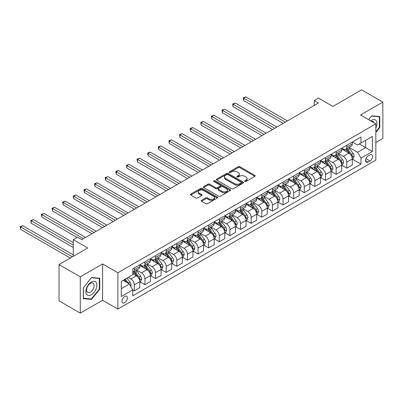 <?xml version="1.0" encoding="UTF-8"?>
<svg xmlns="http://www.w3.org/2000/svg" width="403" height="403" viewBox="0 0 403 403"><rect width="100%" height="100%" fill="white"/><g stroke="black" fill="none" stroke-linecap="round" stroke-linejoin="round"><path stroke-width="0.6" d="M244.848 181.446A0.826 0.479 0 0 0 246.016 181.446L254.882 176.328A1.179 0.68 0 0 0 255.225 175.844A1.179 0.68 0 0 0 254.882 175.365L239.866 166.696A1.179 0.68 0 0 0 238.193 166.696L229.332 171.814A0.826 0.479 0 0 0 229.09 172.146A0.826 0.479 0 0 0 229.332 172.484A0.826 0.479 0 0 0 230.501 172.484L231.644 171.824A3.773 2.181 0 0 1 236.984 171.824L238.238 172.544A3.773 2.181 0 0 1 239.342 174.086A3.773 2.181 0 0 1 238.238 175.627L237.09 176.292A0.826 0.479 0 0 0 236.848 176.63A0.826 0.479 0 0 0 237.09 176.967A0.826 0.479 0 0 0 238.259 176.967L239.407 176.302A3.773 2.181 0 0 1 244.742 176.302L245.996 177.028A3.773 2.181 0 0 1 247.099 178.569A3.773 2.181 0 0 1 245.996 180.106L244.848 180.771A0.826 0.479 0 0 0 244.606 181.108A0.826 0.479 0 0 0 244.848 181.446L244.848 180.771M124.688 302.703A3.849 2.222 120 0 0 127.202 299.318A3.849 2.222 120 0 0 126.613 296.235A3.849 2.222 120 0 0 124.688 296.427A3.849 2.222 120 0 0 122.174 299.812A3.849 2.222 120 0 0 122.764 302.895A3.849 2.222 120 0 0 124.688 302.703M201.571 200.311A1.179 0.68 0 0 0 201.228 200.795A1.179 0.68 0 0 0 201.571 201.278L205.787 203.706A1.179 0.68 0 0 0 207.454 203.706L217.298 198.024A1.179 0.68 0 0 0 217.645 197.546A1.179 0.68 0 0 0 217.298 197.062L202.281 188.392A1.179 0.68 0 0 0 200.613 188.392L190.77 194.075A1.179 0.68 0 0 0 190.423 194.558A1.179 0.68 0 0 0 190.77 195.037L195.858 197.979A1.179 0.68 0 0 0 197.525 197.979L201.737 195.546A1.179 0.68 0 0 0 202.084 195.062A1.179 0.68 0 0 0 201.737 194.584L199.213 193.123A3.153 1.824 0 0 1 198.291 191.838A3.153 1.824 0 0 1 200.241 190.151A3.153 1.824 0 0 1 203.676 190.548L213.565 196.256A3.153 1.824 0 0 1 214.487 197.546A3.153 1.824 0 0 1 212.542 199.228A3.153 1.824 0 0 1 209.102 198.83L207.454 197.883A1.179 0.68 0 0 0 205.787 197.883L201.571 200.311L201.571 201.278L205.787 198.86L205.787 197.883M375.838 142.496L382.85 138.446L382.85 102.135L361.602 89.869L332.918 106.427L318.471 98.085L314.219 100.538L318.471 102.992L81.769 239.649L77.517 237.196L73.27 239.649L73.27 256.333M80.283 276.821L80.283 313.131L102.594 300.25L102.594 263.94L80.283 276.821L59.034 264.554L87.718 247.991L73.27 239.649M102.594 263.94L117.888 272.771L375.838 123.847L375.838 160.157L117.888 309.086L117.888 272.771M382.85 102.135L360.539 115.016L375.838 123.847M231.73 188.73A1.179 0.68 0 0 0 233.397 188.73L243.241 183.048A1.179 0.68 0 0 0 243.588 182.564A1.179 0.68 0 0 0 243.241 182.08L228.224 173.411A1.179 0.68 0 0 0 226.557 173.411L216.713 179.098A1.179 0.68 0 0 0 216.366 179.577A1.179 0.68 0 0 0 216.713 180.06L231.73 188.73M214.164 181.622A0.826 0.479 0 0 1 215.006 181.738L230.254 190.543L220.426 196.221A1.179 0.68 0 0 1 218.758 196.221L203.742 187.551L203.742 186.584A1.179 0.68 0 0 0 203.394 187.068A1.179 0.68 0 0 0 203.742 187.551M203.742 186.584L207.953 184.156A1.179 0.68 0 0 1 209.62 184.156L215.711 187.672A1.179 0.68 0 0 0 217.378 187.672L220.174 186.055A1.179 0.68 0 0 0 220.522 185.576A1.179 0.68 0 0 0 220.174 185.093L213.837 181.431A0.826 0.479 0 0 1 213.595 181.093A0.826 0.479 0 0 1 214.104 180.655A0.826 0.479 0 0 1 215.006 180.761L230.269 189.571A1.179 0.68 0 0 1 230.617 190.055A1.179 0.68 0 0 1 230.269 190.533L230.269 189.571M80.283 313.131L59.034 300.865L59.034 264.554M369.974 154.908L368.105 155.986A3.728 2.151 120 0 0 365.672 159.271A3.728 2.151 120 0 0 366.241 162.258A3.728 2.151 120 0 0 368.105 162.071L369.974 160.993A3.728 2.151 120 0 0 372.407 157.709A3.728 2.151 120 0 0 371.838 154.727A3.728 2.151 120 0 0 369.974 154.908M352.424 142.027L357.567 144.994L360.967 143.035L360.967 137.096L132.763 268.846L132.763 274.786L121.288 281.41L121.288 296.522L132.763 289.898L132.763 295.837L360.967 164.086L360.967 158.147L357.567 152.258L349.114 147.382M360.967 143.035L372.437 136.41L372.437 151.523L360.967 158.147M102.594 300.25L117.888 309.086M314.219 100.538L314.219 105.445M359.35 143.967L365.637 147.599L365.637 140.335L372.437 136.41M357.567 152.258L365.637 147.599L372.437 151.523M121.288 288.674L129.363 284.009L123.076 280.377M132.763 289.948L134.295 290.83L134.295 284.891A4.806 2.776 -120 0 0 130.894 279.007L128.174 277.435M134.295 290.83L139.816 287.641L139.816 281.702A4.806 2.776 -120 0 0 136.416 275.813L132.763 273.708M139.947 281.828L144.919 284.699L144.919 278.76A4.806 2.776 -120 0 0 141.518 272.871L136.637 270.055M144.919 284.699L150.44 281.506L150.44 275.571A4.806 2.776 -120 0 0 147.04 269.683L139.816 265.512M150.571 275.692L155.543 278.564L155.543 272.624A4.806 2.776 -120 0 0 152.143 266.736L147.261 263.92M155.543 278.564L161.064 275.375L161.064 269.436A4.806 2.776 -120 0 0 157.664 263.547L150.44 259.376M161.195 269.562L166.167 272.428L166.167 266.494A4.806 2.776 -120 0 0 162.767 260.605L157.885 257.784M166.167 272.428L171.688 269.239L171.688 263.305A4.806 2.776 -120 0 0 168.288 257.416L161.064 253.245M171.819 263.426L176.791 266.297L176.791 260.358A4.806 2.776 -120 0 0 173.391 254.469L168.509 251.653M176.791 266.297L182.312 263.109L182.312 257.169A4.806 2.776 -120 0 0 178.912 251.281L171.688 247.11M182.443 257.29L187.415 260.162L187.415 254.228A4.806 2.776 -120 0 0 184.015 248.339L179.134 245.518M187.415 260.162L192.936 256.973L192.936 251.034A4.806 2.776 -120 0 0 189.536 245.145L182.312 240.974M193.062 251.16L198.034 254.031L198.034 248.092A4.806 2.776 -120 0 0 194.639 242.203L189.758 239.387M198.034 254.031L203.56 250.837L203.56 244.903A4.806 2.776 -120 0 0 200.16 239.014L192.936 234.843M203.686 245.024L208.658 247.895L208.658 241.956A4.806 2.776 -120 0 0 205.263 236.067L200.382 233.251M208.658 247.895L214.184 244.707L214.184 238.767A4.806 2.776 -120 0 0 210.784 232.879L203.56 228.708M214.31 238.893L219.282 241.76L219.282 235.826A4.806 2.776 -120 0 0 215.887 229.937L211.006 227.116M219.282 241.76L224.809 238.571L224.809 232.637A4.806 2.776 -120 0 0 221.408 226.748L214.184 222.577M224.934 232.758L229.906 235.629L229.906 229.69A4.806 2.776 -120 0 0 226.506 223.801L221.63 220.985M229.906 235.629L235.433 232.44L235.433 226.501A4.806 2.776 -120 0 0 232.032 220.612L224.809 216.441M235.559 226.622L240.531 229.493L240.531 223.559A4.806 2.776 -120 0 0 237.13 217.67L232.249 214.849M240.531 229.493L246.057 226.305L246.057 220.365A4.806 2.776 -120 0 0 242.656 214.477L235.433 210.306M246.183 220.491L251.155 223.363L251.155 217.424A4.806 2.776 -120 0 0 247.754 211.535L242.873 208.719M251.155 223.363L256.681 220.169L256.681 214.235A4.806 2.776 -120 0 0 253.28 208.346L246.057 204.175M256.807 214.356L261.779 217.227L261.779 211.288A4.806 2.776 -120 0 0 258.378 205.399L253.497 202.583M261.779 217.227L267.305 214.038L267.305 208.099A4.806 2.776 -120 0 0 263.905 202.21L256.681 198.039M267.431 208.225L272.403 211.091L272.403 205.157A4.806 2.776 -120 0 0 269.002 199.268L264.121 196.447M272.403 211.091L277.929 207.903L277.929 201.968A4.806 2.776 -120 0 0 274.529 196.08L267.305 191.909M278.055 202.089L283.027 204.961L283.027 199.022A4.806 2.776 -120 0 0 279.627 193.133L274.745 190.317M283.027 204.961L288.553 201.772L288.553 195.833A4.806 2.776 -120 0 0 285.153 189.944L277.929 185.773M288.679 195.954L293.651 198.825L293.651 192.891A4.806 2.776 -120 0 0 290.251 187.002L285.369 184.181M293.651 198.825L299.177 195.636L299.177 189.697A4.806 2.776 -120 0 0 295.777 183.808L288.553 179.637M299.303 189.823L304.275 192.694L304.275 186.755A4.806 2.776 -120 0 0 300.875 180.866L295.993 178.05M304.275 192.694L309.801 189.501L309.801 183.566A4.806 2.776 -120 0 0 306.401 177.678L299.177 173.507M309.927 183.687L314.899 186.559L314.899 180.62A4.806 2.776 -120 0 0 311.499 174.731L306.618 171.915M314.899 186.559L320.425 183.37L320.425 177.431A4.806 2.776 -120 0 0 317.025 171.542L309.801 167.371M320.551 177.557L325.523 180.423L325.523 174.489A4.806 2.776 -120 0 0 322.123 168.6L317.242 165.779M325.523 180.423L331.049 177.234L331.049 171.3A4.806 2.776 -120 0 0 327.649 165.411L320.425 161.24M331.175 171.421L336.147 174.292L336.147 168.353A4.806 2.776 -120 0 0 332.747 162.464L327.866 159.648M336.147 174.292L341.673 171.104L341.673 165.165A4.806 2.776 -120 0 0 338.273 159.276L331.049 155.105M341.799 165.285L346.771 168.157L346.771 162.223A4.806 2.776 -120 0 0 343.371 156.334L338.49 153.513M346.771 168.157L352.298 164.968L352.298 159.029A4.806 2.776 -120 0 0 348.897 153.14L341.673 148.969M341.799 148.163L343.371 149.07A4.806 2.776 -120 0 0 345.774 149.306A4.806 2.776 -120 0 0 346.771 147.105L346.771 145.292M331.175 154.294L332.747 155.205A4.806 2.776 -120 0 0 335.15 155.442A4.806 2.776 -120 0 0 336.147 153.241L336.147 151.422M320.551 160.429L322.123 161.336A4.806 2.776 -120 0 0 324.526 161.573A4.806 2.776 -120 0 0 325.523 159.376L325.523 157.558M309.927 166.565L311.499 167.472A4.806 2.776 -120 0 0 313.902 167.708A4.806 2.776 -120 0 0 314.899 165.507L314.899 163.694M299.303 172.696L300.875 173.602A4.806 2.776 -120 0 0 303.278 173.844A4.806 2.776 -120 0 0 304.275 171.643L304.275 169.824M288.679 178.831L290.251 179.738A4.806 2.776 -120 0 0 292.654 179.975A4.806 2.776 -120 0 0 293.651 177.773L293.651 175.96M278.055 184.962L279.627 185.874A4.806 2.776 -120 0 0 282.035 186.11A4.806 2.776 -120 0 0 283.027 183.909L283.027 182.091M267.431 191.098L269.002 192.004A4.806 2.776 -120 0 0 271.41 192.241A4.806 2.776 -120 0 0 272.403 190.045L272.403 188.226M256.807 197.233L258.378 198.14A4.806 2.776 -120 0 0 260.786 198.377A4.806 2.776 -120 0 0 261.779 196.175L261.779 194.362M246.183 203.364L247.754 204.271A4.806 2.776 -120 0 0 250.162 204.512A4.806 2.776 -120 0 0 251.155 202.311L251.155 200.493M235.559 209.5L237.13 210.406A4.806 2.776 -120 0 0 239.538 210.643A4.806 2.776 -120 0 0 240.531 208.442L240.531 206.628M224.934 215.63L226.506 216.542A4.806 2.776 -120 0 0 228.914 216.779A4.806 2.776 -120 0 0 229.906 214.577L229.906 212.759M214.31 221.766L215.887 222.673A4.806 2.776 -120 0 0 218.29 222.909A4.806 2.776 -120 0 0 219.282 220.708L219.282 218.894M203.686 227.902L205.263 228.808A4.806 2.776 -120 0 0 207.666 229.045A4.806 2.776 -120 0 0 208.658 226.844L208.658 225.03M193.062 234.032L194.639 234.939A4.806 2.776 -120 0 0 197.042 235.181A4.806 2.776 -120 0 0 198.034 232.979L198.034 231.161M182.438 240.168L184.015 241.075A4.806 2.776 -120 0 0 186.418 241.311A4.806 2.776 -120 0 0 187.415 239.11L187.415 237.296M171.819 246.298L173.391 247.21A4.806 2.776 -120 0 0 175.794 247.447A4.806 2.776 -120 0 0 176.791 245.246L176.791 243.427M161.195 252.434L162.767 253.341A4.806 2.776 -120 0 0 165.17 253.578A4.806 2.776 -120 0 0 166.167 251.376L166.167 249.563M150.571 258.57L152.143 259.477A4.806 2.776 -120 0 0 154.545 259.713A4.806 2.776 -120 0 0 155.543 257.512L155.543 255.698M139.947 264.7L141.518 265.607A4.806 2.776 -120 0 0 143.921 265.849A4.806 2.776 -120 0 0 144.919 263.648L144.919 261.829M352.424 159.155L360.967 164.086M345.774 149.306L351.3 146.118A4.806 2.776 -120 0 0 352.298 143.916L352.298 142.103M335.15 155.442L340.676 152.253A4.806 2.776 -120 0 0 341.673 150.052L341.673 148.233M324.526 161.573L330.052 158.384A4.806 2.776 -120 0 0 331.049 156.183L331.049 154.369M313.902 167.708L319.428 164.52A4.806 2.776 -120 0 0 320.425 162.318L320.425 160.505M303.278 173.844L308.804 170.65A4.806 2.776 -120 0 0 309.801 168.454L309.801 166.635M292.654 179.975L298.18 176.786A4.806 2.776 -120 0 0 299.177 174.585L299.177 172.771M282.035 186.11L287.556 182.922A4.806 2.776 -120 0 0 288.553 180.72L288.553 178.902M271.41 192.241L276.932 189.052A4.806 2.776 -120 0 0 277.929 186.851L277.929 185.037M260.786 198.377L266.307 195.188A4.806 2.776 -120 0 0 267.305 192.987L267.305 191.173M250.162 204.512L255.683 201.319A4.806 2.776 -120 0 0 256.681 199.122L256.681 197.304M239.538 210.643L245.059 207.454A4.806 2.776 -120 0 0 246.057 205.253L246.057 203.439M228.914 216.779L234.435 213.59A4.806 2.776 -120 0 0 235.433 211.389L235.433 209.57M218.29 222.909L223.811 219.721A4.806 2.776 -120 0 0 224.809 217.519L224.809 215.706M207.666 229.045L213.187 225.856A4.806 2.776 -120 0 0 214.184 223.655L214.184 221.841M197.042 235.181L202.563 231.987A4.806 2.776 -120 0 0 203.56 229.791L203.56 227.972M186.418 241.311L191.944 238.123A4.806 2.776 -120 0 0 192.936 235.921L192.936 234.108M175.794 247.447L181.32 244.258A4.806 2.776 -120 0 0 182.312 242.057L182.312 240.238M165.17 253.578L170.696 250.389A4.806 2.776 -120 0 0 171.688 248.188L171.688 246.374M154.545 259.713L160.072 256.525A4.806 2.776 -120 0 0 161.064 254.323L161.064 252.51M143.921 265.849L149.448 262.655A4.806 2.776 -120 0 0 150.44 260.459L150.44 258.64M132.763 272.176A4.806 2.776 -120 0 0 133.297 271.98L138.823 268.791A4.806 2.776 -120 0 0 139.816 266.59L139.816 264.776M133.297 271.98A4.806 2.776 -120 0 0 134.295 269.778L134.295 267.965M129.363 284.009L132.763 289.898M375.838 132.441L379.792 127.524L379.792 116.588L371.586 115.857L368.549 119.641M83.34 298.678L91.541 299.409L99.743 289.208L99.743 278.272L91.541 277.541L83.34 287.742L83.34 298.678M379.364 127.277L379.792 127.524M99.319 288.961L99.743 289.208M90.675 298.91L91.541 299.409M245.18 181.562L245.996 181.088A3.773 2.181 0 0 0 247.099 179.547L247.099 178.569M239.342 174.086L239.342 175.068A3.773 2.181 0 0 1 238.238 176.61L237.417 177.083M254.882 175.365L254.882 176.328L239.866 167.673A1.179 0.68 0 0 0 238.193 167.673L229.66 172.605M243.226 183.058L228.224 174.393A1.179 0.68 0 0 0 226.557 174.393L216.728 180.07M241.155 182.902A0.826 0.479 0 0 0 241.397 182.564A0.826 0.479 0 0 0 241.155 182.227L227.977 174.615A0.826 0.479 0 0 0 226.808 174.615L225.599 175.315A3.773 2.181 0 0 0 224.491 176.857A3.773 2.181 0 0 0 225.599 178.398L234.606 183.602A3.773 2.181 0 0 0 239.946 183.602L241.155 182.902L241.155 183.884A0.826 0.479 0 0 0 241.397 183.546L241.397 182.564M224.491 176.857L224.491 177.839A3.773 2.181 0 0 0 225.599 179.38L225.599 178.398M241.155 183.884L239.946 184.579A3.773 2.181 0 0 1 234.606 184.579L225.599 179.38M203.757 187.556L207.953 185.133L207.953 184.156M220.522 185.576L220.522 186.554A1.179 0.68 0 0 1 220.174 187.037L217.378 188.649A1.179 0.68 0 0 1 215.711 188.649L209.62 185.133A1.179 0.68 0 0 0 207.953 185.133M222.033 191.319A3.153 1.824 0 0 0 225.468 191.712A3.153 1.824 0 0 0 227.418 190.03A3.153 1.824 0 0 0 226.496 188.74L223.01 186.73A1.179 0.68 0 0 0 221.343 186.73L218.547 188.342A1.179 0.68 0 0 0 218.204 188.826A1.179 0.68 0 0 0 218.547 189.309L222.033 191.319L222.033 192.302A3.153 1.824 0 0 0 225.468 192.694A3.153 1.824 0 0 0 227.418 191.012L227.418 190.03M218.204 188.826L218.204 189.808A1.179 0.68 0 0 0 218.547 190.287L218.547 189.309M222.033 192.302L218.547 190.287M214.487 197.546L214.487 198.523A3.153 1.824 0 0 1 212.542 200.21A3.153 1.824 0 0 1 209.102 199.812L207.454 198.86A1.179 0.68 0 0 0 205.787 198.86M198.291 191.838L198.291 192.815A3.153 1.824 0 0 0 199.213 194.105L199.213 193.123M201.737 194.584L201.737 195.546L199.213 194.105M217.298 197.062L217.298 198.024L202.281 189.375A1.179 0.68 0 0 0 200.613 189.375L190.785 195.047M352.298 159.225L353.315 158.636L354.166 156.183A3.184 1.839 -120 0 0 353.149 153.472L349.678 148.838A9.193 5.31 -120 0 0 348.671 147.634M345.22 151.019A9.193 5.31 -120 0 0 343.336 149.05M352.005 157.276L352.444 156.319A3.184 1.839 -120 0 0 351.532 154.404L348.061 149.77A9.193 5.31 -120 0 0 347.059 148.566M346.202 149.06A7.632 4.408 60 0 1 347.457 150.485L350.393 154.409M287.445 120.905L245.845 96.886L243.719 98.11L243.719 100.564L283.198 123.358M346.036 149.155A9.193 5.31 60 0 1 347.043 150.359L349.351 153.437M243.719 100.564L243.251 97.843L285.324 122.129M243.251 97.843L245.845 96.886M341.673 165.361L342.691 164.772L343.542 162.318A3.184 1.839 -120 0 0 342.525 159.608L339.054 154.969A9.193 5.31 -120 0 0 338.046 153.77M334.596 157.155A9.193 5.31 -120 0 0 332.712 155.185M341.381 163.411L341.82 162.454A3.184 1.839 -120 0 0 340.908 160.54L337.437 155.901A9.193 5.31 -120 0 0 336.434 154.702M335.578 155.195A7.632 4.408 60 0 1 336.832 156.621L339.769 160.54M276.821 127.036L235.221 103.017L233.095 104.246L233.095 106.699L272.574 129.489M335.412 155.291A9.193 5.31 60 0 1 336.419 156.49L338.727 159.573M233.095 106.699L232.627 103.974L274.7 128.265M232.627 103.974L235.221 103.017M331.049 171.497L332.067 170.907L332.918 168.454A3.184 1.839 -120 0 0 331.901 165.739L328.43 161.104A9.193 5.31 -120 0 0 327.422 159.9M323.972 163.286A9.193 5.31 -120 0 0 322.088 161.316M330.757 169.542L331.195 168.59A3.184 1.839 -120 0 0 330.284 166.671L326.813 162.036A9.193 5.31 -120 0 0 325.81 160.832M324.954 161.331A7.632 4.408 60 0 1 326.208 162.752L329.145 166.676M266.202 133.171L224.597 109.153L222.471 110.377L222.471 112.83L261.95 135.625M324.788 161.422A9.193 5.31 60 0 1 325.795 162.626L328.102 165.709M222.471 112.83L222.003 110.11L264.076 134.395M222.003 110.11L224.597 109.153M320.425 177.627L321.443 177.038L322.294 174.585A3.184 1.839 -120 0 0 321.277 171.874L317.806 167.24A9.193 5.31 -120 0 0 316.803 166.036M313.348 169.421A9.193 5.31 -120 0 0 311.464 167.452M320.133 175.678L320.571 174.721A3.184 1.839 -120 0 0 319.665 172.806L316.189 168.172A9.193 5.31 -120 0 0 315.186 166.968M314.33 167.462A7.632 4.408 60 0 1 315.584 168.887L318.521 172.811M255.578 139.307L213.973 115.283L211.847 116.512L211.847 118.966L251.326 141.76M314.164 167.557A9.193 5.31 60 0 1 315.171 168.756L317.478 171.839M211.847 118.966L211.379 116.24L253.452 140.531M211.379 116.24L213.973 115.283M309.801 183.763L310.819 183.174L311.67 180.72A3.184 1.839 -120 0 0 310.653 178.005L307.182 173.371A9.193 5.31 -120 0 0 306.179 172.172M302.724 175.552A9.193 5.31 -120 0 0 300.84 173.582M309.509 181.808L309.952 180.856A3.184 1.839 -120 0 0 309.041 178.937L305.565 174.303A9.193 5.31 -120 0 0 304.562 173.104M303.706 173.597A7.632 4.408 60 0 1 304.96 175.018L307.897 178.942M244.953 145.438L203.349 121.419L201.223 122.648L201.223 125.101L240.702 147.891M303.545 173.693A9.193 5.31 60 0 1 304.547 174.892L306.854 177.975M201.223 125.101L200.754 122.376L242.828 146.667M200.754 122.376L203.349 121.419M375.838 127.968A7.813 4.509 120 0 0 376.2 120.744A7.813 4.509 120 0 0 370.624 120.84M374.049 122.814A5.35 3.088 120 0 0 373.687 122.038A5.35 3.088 120 0 0 373.087 121.479A5.35 3.088 120 0 0 371.45 121.313M371.4 116.089L379.364 116.81L379.364 127.403L375.838 131.791M378.84 116.502L379.364 116.81M368.564 119.651L371.42 116.099M91.37 281.999A7.813 4.509 120 0 0 85.849 291.565A7.813 4.509 120 0 0 91.37 294.754A7.813 4.509 120 0 0 96.896 285.188A7.813 4.509 120 0 0 91.37 281.999M90.368 283.43A5.35 3.088 120 0 0 86.872 288.14A5.35 3.088 120 0 0 87.693 292.427A5.35 3.088 120 0 0 90.368 292.165A5.35 3.088 120 0 0 93.859 287.45A5.35 3.088 120 0 0 93.043 283.163A5.35 3.088 120 0 0 90.368 283.43M99.319 289.087L91.37 298.971L83.426 298.265L83.426 287.666L91.37 277.783L99.319 278.493L99.319 289.087M98.79 278.186L99.319 278.493M299.177 189.894L300.195 189.304L301.046 186.851A3.184 1.839 -120 0 0 300.028 184.141L296.558 179.506A9.193 5.31 -120 0 0 295.555 178.302M292.099 181.688A9.193 5.31 -120 0 0 290.215 179.718M298.885 187.944L299.328 186.987A3.184 1.839 -120 0 0 298.416 185.073L294.941 180.438A9.193 5.31 -120 0 0 293.938 179.234M293.082 179.728A7.632 4.408 60 0 1 294.336 181.154L297.273 185.078M234.329 151.573L192.725 127.555L190.599 128.779L190.599 131.232L230.078 154.027M292.921 179.824A9.193 5.31 60 0 1 293.923 181.028L296.23 184.106M190.599 131.232L190.13 128.512L232.204 152.797M190.13 128.512L192.725 127.555M288.553 196.029L289.571 195.44L290.422 192.987A3.184 1.839 -120 0 0 289.404 190.276L285.934 185.637A9.193 5.31 -120 0 0 284.931 184.438M281.475 187.823A9.193 5.31 -120 0 0 279.591 185.854M288.261 194.08L288.704 193.123A3.184 1.839 -120 0 0 287.792 191.208L284.317 186.569A9.193 5.31 -120 0 0 283.314 185.37M282.458 185.864A7.632 4.408 60 0 1 283.712 187.289L286.649 191.208M223.705 157.704L182.101 133.685L179.975 134.914L179.975 137.368L219.454 160.157M282.296 185.959A9.193 5.31 60 0 1 283.299 187.158L285.606 190.241M179.975 137.368L179.506 134.642L221.579 158.933M179.506 134.642L182.101 133.685M277.929 202.165L278.947 201.576L279.798 199.122A3.184 1.839 -120 0 0 278.78 196.407L275.309 191.773A9.193 5.31 -120 0 0 274.307 190.569M270.851 193.954A9.193 5.31 -120 0 0 268.967 191.984M277.637 200.21L278.08 199.258A3.184 1.839 -120 0 0 277.168 197.339L273.692 192.705A9.193 5.31 -120 0 0 272.69 191.501M271.834 191.999A7.632 4.408 60 0 1 273.088 193.42L276.025 197.344M213.081 163.84L171.476 139.821L169.351 141.045L169.351 143.498L208.83 166.293M271.672 192.09A9.193 5.31 60 0 1 272.675 193.294L274.982 196.377M169.351 143.498L168.882 140.778L210.955 165.064M168.882 140.778L171.476 139.821M267.305 208.296L268.322 207.706L269.174 205.253A3.184 1.839 -120 0 0 268.156 202.543L264.685 197.903A9.193 5.31 -120 0 0 263.683 196.704M260.227 200.09A9.193 5.31 -120 0 0 258.343 198.12M267.013 206.346L267.456 205.389A3.184 1.839 -120 0 0 266.544 203.475L263.068 198.84A9.193 5.31 -120 0 0 262.066 197.636M261.209 198.13A7.632 4.408 60 0 1 262.464 199.556L265.401 203.48M202.457 169.975L160.852 145.951L158.727 147.181L158.727 149.634L198.205 172.429M261.048 198.226A9.193 5.31 60 0 1 262.051 199.425L264.358 202.508M158.727 149.634L158.263 146.909L200.331 171.199M158.263 146.909L160.852 145.951M256.681 214.431L257.698 213.842L258.55 211.389A3.184 1.839 -120 0 0 257.532 208.673L254.061 204.039A9.193 5.31 -120 0 0 253.059 202.84M249.603 206.22A9.193 5.31 -120 0 0 247.719 204.25M256.389 212.477L256.832 211.525A3.184 1.839 -120 0 0 255.92 209.605L252.444 204.971A9.193 5.31 -120 0 0 251.442 203.772M250.585 204.266A7.632 4.408 60 0 1 251.84 205.686L254.777 209.61M191.833 176.106L150.228 152.087L148.103 153.316L148.103 155.77L187.581 178.559M250.424 204.361A9.193 5.31 60 0 1 251.427 205.56L253.734 208.643M148.103 155.77L147.639 153.044L189.707 177.335M147.639 153.044L150.228 152.087M246.057 220.562L247.074 219.973L247.926 217.519A3.184 1.839 -120 0 0 246.908 214.809L243.437 210.175A9.193 5.31 -120 0 0 242.435 208.971M238.979 212.356A9.193 5.31 -120 0 0 237.095 210.386M245.765 218.612L246.208 217.655A3.184 1.839 -120 0 0 245.296 215.741L241.82 211.107A9.193 5.31 -120 0 0 240.818 209.903M239.961 210.396A7.632 4.408 60 0 1 241.216 211.822L244.153 215.746M181.209 182.242L139.604 158.223L137.478 159.447L137.478 161.9L176.957 184.695M239.8 210.492A9.193 5.31 60 0 1 240.803 211.696L243.11 214.774M137.478 161.9L137.015 159.18L179.083 183.466M137.015 159.18L139.604 158.223M235.433 226.698L236.45 226.108L237.302 223.655A3.184 1.839 -120 0 0 236.284 220.945L232.813 216.305A9.193 5.31 -120 0 0 231.811 215.106M228.355 218.491A9.193 5.31 -120 0 0 226.476 216.522M235.14 224.748L235.584 223.791A3.184 1.839 -120 0 0 234.672 221.877L231.196 217.237A9.193 5.31 -120 0 0 230.194 216.038M229.337 216.532A7.632 4.408 60 0 1 230.592 217.958L233.528 221.877M170.585 188.372L128.98 164.353L126.854 165.583L126.854 168.036L166.333 190.826M229.176 216.628A9.193 5.31 60 0 1 230.178 217.827L232.486 220.909M126.854 168.036L126.391 165.311L168.459 189.601M126.391 165.311L128.98 164.353M224.809 232.833L225.831 232.244L226.677 229.791A3.184 1.839 -120 0 0 225.66 227.075L222.189 222.441A9.193 5.31 -120 0 0 221.187 221.237M217.731 224.622A9.193 5.31 -120 0 0 215.852 222.652M224.516 230.879L224.96 229.927A3.184 1.839 -120 0 0 224.048 228.007L220.572 223.373A9.193 5.31 -120 0 0 219.57 222.169M218.713 222.668A7.632 4.408 60 0 1 219.967 224.088L222.909 228.012M159.961 194.508L118.356 170.489L116.23 171.713L116.23 174.167L155.709 196.961M218.552 222.758A9.193 5.31 60 0 1 219.554 223.962L221.862 227.045M116.23 174.167L115.767 171.446L157.835 195.732M115.767 171.446L118.356 170.489M214.184 238.964L215.207 238.375L216.053 235.921A3.184 1.839 -120 0 0 215.036 233.211L211.565 228.572A9.193 5.31 -120 0 0 210.562 227.373M207.107 230.758A9.193 5.31 -120 0 0 205.228 228.788M213.892 237.014L214.336 236.057A3.184 1.839 -120 0 0 213.424 234.143L209.948 229.509A9.193 5.31 -120 0 0 208.945 228.305M208.089 228.798A7.632 4.408 60 0 1 209.343 230.224L212.285 234.148M149.337 200.644L107.732 176.62L105.606 177.849L105.606 180.302L145.085 203.097M207.928 228.894A9.193 5.31 60 0 1 208.93 230.093L211.237 233.176M105.606 180.302L105.143 177.577L147.211 201.868M105.143 177.577L107.732 176.62M203.56 245.1L204.583 244.51L205.429 242.057A3.184 1.839 -120 0 0 204.412 239.342L200.941 234.707A9.193 5.31 -120 0 0 199.938 233.508M196.483 236.888A9.193 5.31 -120 0 0 194.604 234.919M203.273 243.145L203.711 242.193A3.184 1.839 -120 0 0 202.8 240.274L199.329 235.639A9.193 5.31 -120 0 0 198.321 234.44M197.47 234.934A7.632 4.408 60 0 1 198.719 236.354L201.661 240.279M138.713 206.774L97.108 182.755L94.987 183.985L94.987 186.438L134.461 209.228M197.304 235.03A9.193 5.31 60 0 1 198.306 236.229L200.613 239.311M94.987 186.438L94.519 183.713L136.587 208.003M94.519 183.713L97.108 182.755M192.936 251.23L193.959 250.641L194.805 248.188A3.184 1.839 -120 0 0 193.793 245.477L190.317 240.843A9.193 5.31 -120 0 0 189.314 239.639M185.859 243.024A9.193 5.31 -120 0 0 183.98 241.054M192.649 249.281L193.087 248.324A3.184 1.839 -120 0 0 192.176 246.409L188.705 241.775A9.193 5.31 -120 0 0 187.697 240.571M186.846 241.065A7.632 4.408 60 0 1 188.095 242.49L191.037 246.414M128.089 212.91L86.484 188.891L84.363 190.115L84.363 192.569L123.837 215.363M186.68 241.16A9.193 5.31 60 0 1 187.682 242.364L189.989 245.442M84.363 192.569L83.895 189.848L125.963 214.134M83.895 189.848L86.484 188.891M182.312 257.366L183.335 256.776L184.181 254.323A3.184 1.839 -120 0 0 183.169 251.613L179.693 246.974A9.193 5.31 -120 0 0 178.69 245.775M175.234 249.16A9.193 5.31 -120 0 0 173.355 247.19M182.025 255.416L182.463 254.459A3.184 1.839 -120 0 0 181.552 252.545L178.081 247.905A9.193 5.31 -120 0 0 177.073 246.707M176.222 247.2A7.632 4.408 60 0 1 177.471 248.626L180.413 252.545M117.464 219.041L75.86 195.022L73.739 196.251L73.739 198.704L113.213 221.494M176.056 247.296A9.193 5.31 60 0 1 177.058 248.495L179.365 251.578M73.739 198.704L73.27 195.979L115.339 220.27M73.27 195.979L75.86 195.022M171.688 263.502L172.711 262.912L173.557 260.459A3.184 1.839 -120 0 0 172.544 257.744L169.069 253.109A9.193 5.31 -120 0 0 168.066 251.905M164.61 255.29A9.193 5.31 -120 0 0 162.731 253.321M171.401 261.547L171.839 260.595A3.184 1.839 -120 0 0 170.927 258.676L167.457 254.041A9.193 5.31 -120 0 0 166.449 252.837M165.598 253.331A7.632 4.408 60 0 1 166.847 254.756L169.789 258.681M106.84 225.176L65.236 201.157L63.115 202.382L63.115 204.835L102.589 227.63M165.431 253.427A9.193 5.31 60 0 1 166.434 254.631L168.741 257.713M63.115 204.835L62.646 202.115L104.715 226.4M62.646 202.115L65.236 201.157M161.064 269.632L162.087 269.043L162.933 266.59A3.184 1.839 -120 0 0 161.92 263.879L158.444 259.24A9.193 5.31 -120 0 0 157.442 258.041M153.986 261.426A9.193 5.31 -120 0 0 152.107 259.456M160.777 267.683L161.215 266.726A3.184 1.839 -120 0 0 160.303 264.811L156.832 260.177A9.193 5.31 -120 0 0 155.83 258.973M154.974 259.467A7.632 4.408 60 0 1 156.223 260.892L159.165 264.816M96.216 231.312L54.612 207.288L52.491 208.517L52.491 210.971L91.97 233.765M154.807 259.562A9.193 5.31 60 0 1 155.81 260.761L158.122 263.844M52.491 210.971L52.022 208.245L94.09 232.536M52.022 208.245L54.612 207.288M150.44 275.768L151.463 275.178L152.309 272.725A3.184 1.839 -120 0 0 151.296 270.01L147.82 265.375A9.193 5.31 -120 0 0 146.818 264.177M143.367 267.557A9.193 5.31 -120 0 0 141.483 265.587M150.153 273.813L150.591 272.861A3.184 1.839 -120 0 0 149.679 270.942L146.208 266.307A9.193 5.31 -120 0 0 145.206 265.109M144.35 265.602A7.632 4.408 60 0 1 145.599 267.023L148.541 270.947M85.592 237.443L43.992 213.424L41.867 214.653L41.867 217.106L77.094 237.443M144.183 265.698A9.193 5.31 60 0 1 145.186 266.897L147.498 269.98M41.867 217.106L41.398 214.381L83.466 238.672M41.398 214.381L43.992 213.424M139.816 281.899L140.838 281.309L141.685 278.856A3.184 1.839 -120 0 0 140.672 276.146L137.196 271.511A9.193 5.31 -120 0 0 136.194 270.307M139.529 279.949L139.967 278.992A3.184 1.839 -120 0 0 139.055 277.078L135.584 272.443A9.193 5.31 -120 0 0 134.582 271.239M133.725 271.733A7.632 4.408 60 0 1 134.975 273.158L137.917 277.083M73.27 242.596L33.368 219.559L31.243 220.784L31.243 223.237L73.27 247.502M133.559 271.829A9.193 5.31 60 0 1 134.562 273.033L136.874 276.11M31.243 223.237L30.774 220.517L73.27 245.049M30.774 220.517L33.368 219.559M130.637 286.216L131.061 284.992A3.184 1.839 -120 0 0 130.048 282.281L126.95 278.141M73.27 254.862L22.744 225.69L20.618 226.919L20.618 229.372L70.293 258.051M128.723 283.641A3.184 1.839 -120 0 0 128.431 283.213L125.333 279.072M124.537 279.536L126.764 282.508M124.315 279.662L126.199 282.186M20.618 229.372L20.15 226.647L72.419 256.827M20.15 226.647L22.744 225.69M130.894 279.007L136.416 275.813M141.518 272.871L147.04 269.683M152.143 266.736L157.664 263.547M162.767 260.605L168.288 257.416M173.391 254.469L178.912 251.281M184.015 248.339L189.536 245.145M194.639 242.203L200.16 239.014M205.263 236.067L210.784 232.879M215.887 229.937L221.408 226.748M226.506 223.801L232.032 220.612M237.13 217.67L242.656 214.477M247.754 211.535L253.28 208.346M258.378 205.399L263.905 202.21M269.002 199.268L274.529 196.08M279.627 193.133L285.153 189.944M290.251 187.002L295.777 183.808M300.875 180.866L306.401 177.678M311.499 174.731L317.025 171.542M322.123 168.6L327.649 165.411M332.747 162.464L338.273 159.276M343.371 156.334L348.897 153.14M346.771 147.105L352.298 143.916M346.771 162.223L352.298 159.029M336.147 168.353L341.673 165.165M336.147 153.241L341.673 150.052M325.523 174.489L331.049 171.3M325.523 159.376L331.049 156.183M314.899 180.62L320.425 177.431M314.899 165.507L320.425 162.318M304.275 186.755L309.801 183.566M304.275 171.643L309.801 168.454M293.651 192.891L299.177 189.697M293.651 177.773L299.177 174.585M283.027 199.022L288.553 195.833M283.027 183.909L288.553 180.72M272.403 205.157L277.929 201.968M272.403 190.045L277.929 186.851M261.779 211.288L267.305 208.099M261.779 196.175L267.305 192.987M251.155 217.424L256.681 214.235M251.155 202.311L256.681 199.122M240.531 223.559L246.057 220.365M240.531 208.442L246.057 205.253M229.906 229.69L235.433 226.501M229.906 214.577L235.433 211.389M219.282 235.826L224.809 232.637M219.282 220.708L224.809 217.519M208.658 241.956L214.184 238.767M208.658 226.844L214.184 223.655M198.034 248.092L203.56 244.903M198.034 232.979L203.56 229.791M187.415 254.228L192.936 251.034M187.415 239.11L192.936 235.921M176.791 260.358L182.312 257.169M176.791 245.246L182.312 242.057M166.167 266.494L171.688 263.305M166.167 251.376L171.688 248.188M155.543 272.624L161.064 269.436M155.543 257.512L161.064 254.323M144.919 278.76L150.44 275.571M144.919 263.648L150.44 260.459M134.295 284.891L139.816 281.702M134.295 269.778L139.816 266.59M365.899 158.641L369.974 160.993M365.471 160.55L368.105 162.071M245.996 181.088L245.996 180.106M237.09 176.967L237.09 176.292M238.238 176.61L238.238 175.627M229.332 172.484L229.332 171.814M238.193 167.673L238.193 166.696M239.866 167.673L239.866 166.696M216.713 180.06L216.713 179.098M226.557 174.393L226.557 173.411M228.224 174.393L228.224 173.411M243.241 183.048L243.241 182.08M234.606 184.579L234.606 183.602M239.946 184.579L239.946 183.602M209.62 185.133L209.62 184.156M215.711 188.649L215.711 187.672M217.378 188.649L217.378 187.672M220.174 187.037L220.174 186.055M215.006 181.738L215.006 180.761M207.454 198.86L207.454 197.883M209.102 199.812L209.102 198.83M190.77 195.037L190.77 194.075M200.613 189.375L200.613 188.392M202.281 189.375L202.281 188.392M352.056 157.452L354.146 156.248M348.061 149.77L349.678 148.838M345.557 151.216L347.043 150.359M351.532 154.404L353.149 153.472M351.28 155.649L352.444 156.319M341.432 163.583L343.522 162.379M337.437 155.901L339.054 154.969M334.933 157.346L336.419 156.49M340.908 160.54L342.525 159.608M340.656 161.784L341.82 162.454M330.808 169.718L332.898 168.514M326.813 162.036L328.43 161.104M324.309 163.482L325.795 162.626M330.284 166.671L331.901 165.739M330.032 167.915L331.195 168.59M320.189 175.854L322.274 174.645M316.189 168.172L317.806 167.24M313.685 169.618L315.171 168.756M319.665 172.806L321.277 171.874M319.408 174.051L320.571 174.721M309.564 181.985L311.65 180.781M305.565 174.303L307.182 173.371M303.061 175.748L304.547 174.892M309.041 178.937L310.653 178.005M308.784 180.181L309.952 180.856M298.94 188.12L301.026 186.916M294.941 180.438L296.558 179.506M292.437 181.884L293.923 181.028M298.416 185.073L300.028 184.141M298.16 186.317L299.328 186.987M288.316 194.251L290.402 193.047M284.317 186.569L285.934 185.637M281.813 188.015L283.299 187.158M287.792 191.208L289.404 190.276M287.541 192.453L288.704 193.123M277.692 200.387L279.778 199.183M273.692 192.705L275.309 191.773M271.189 194.15L272.675 193.294M277.168 197.339L278.78 196.407M276.916 198.583L278.08 199.258M267.068 206.522L269.154 205.313M263.068 198.84L264.685 197.903M260.565 200.286L262.051 199.425M266.544 203.475L268.156 202.543M266.292 204.719L267.456 205.389M256.444 212.653L258.53 211.449M252.444 204.971L254.061 204.039M249.941 206.417L251.427 205.56M255.92 209.605L257.532 208.673M255.668 210.85L256.832 211.525M245.82 218.789L247.905 217.585M241.82 211.107L243.437 210.175M239.317 212.552L240.803 211.696M245.296 215.741L246.908 214.809M245.044 216.985L246.208 217.655M235.196 224.919L237.281 223.715M231.196 217.237L232.813 216.305M228.692 218.683L230.178 217.827M234.672 221.877L236.284 220.945M234.42 223.116L235.584 223.791M224.572 231.055L226.657 229.851M220.572 223.373L222.189 222.441M218.068 224.819L219.554 223.962M224.048 228.007L225.66 227.075M223.796 229.252L224.96 229.927M213.948 237.186L216.033 235.982M209.948 229.509L211.565 228.572M207.444 230.954L208.93 230.093M213.424 234.143L215.036 233.211M213.172 235.387L214.336 236.057M203.324 243.321L205.409 242.117M199.329 235.639L200.941 234.707M196.82 237.085L198.306 236.229M202.8 240.274L204.412 239.342M202.548 241.518L203.711 242.193M192.699 249.457L194.785 248.253M188.705 241.775L190.317 240.843M186.196 243.221L187.682 242.364M192.176 246.409L193.793 245.477M191.924 247.654L193.087 248.324M182.075 255.588L184.161 254.384M178.081 247.905L179.693 246.974M175.577 249.351L177.058 248.495M181.552 252.545L183.169 251.613M181.3 253.784L182.463 254.459M171.451 261.723L173.537 260.519M167.457 254.041L169.069 253.109M164.953 255.487L166.434 254.631M170.927 258.676L172.544 257.744M170.676 259.92L171.839 260.595M160.827 267.854L162.913 266.65M156.832 260.177L158.444 259.24M154.329 261.623L155.81 260.761M160.303 264.811L161.92 263.879M160.051 266.056L161.215 266.726M150.203 273.99L152.289 272.786M146.208 266.307L147.82 265.375M143.705 267.753L145.186 266.897M149.679 270.942L151.296 270.01M149.427 272.186L150.591 272.861M139.579 280.125L141.665 278.921M135.584 272.443L137.196 271.511M133.081 273.889L134.562 273.033M139.055 277.078L140.672 276.146M138.803 278.322L139.967 278.992M130.234 285.52L131.04 285.052M128.431 283.213L130.048 282.281"/></g></svg>
